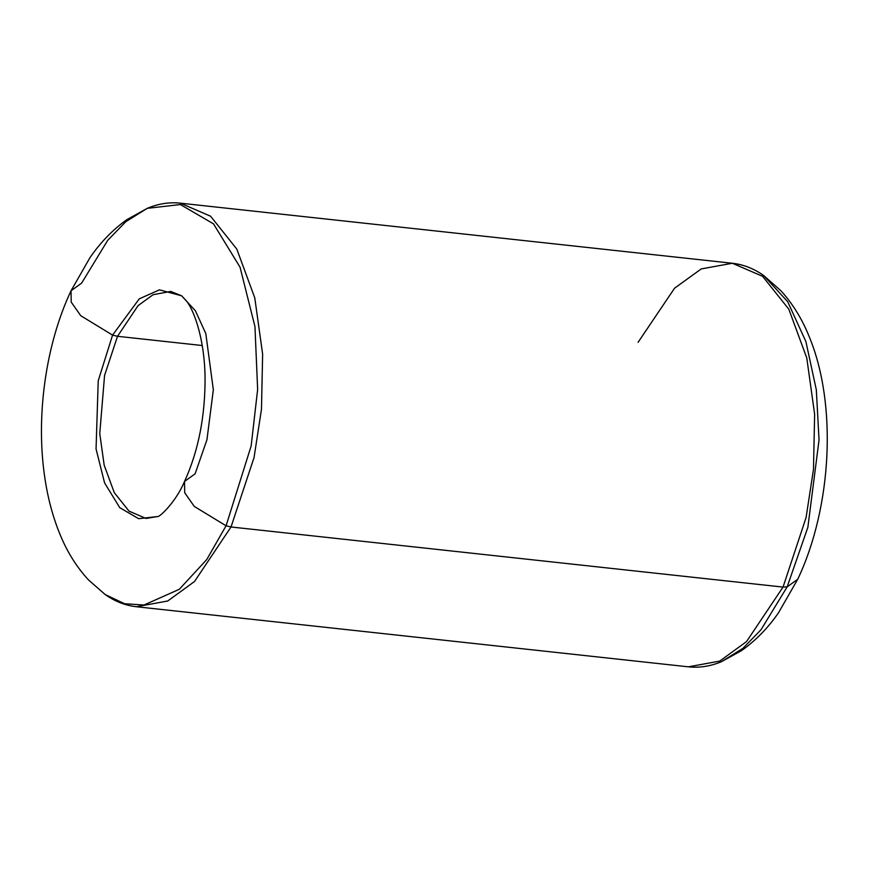 <?xml version="1.0" encoding="UTF-8"?>
<svg xmlns="http://www.w3.org/2000/svg" width="870" height="870" viewBox="0 0 870 870"><rect width="100%" height="100%" fill="white"/><g stroke="black" fill="none" stroke-linecap="round" stroke-linejoin="round"><path stroke-width="1.3" d="M181.634 295.811L186.191 300.65C192.814 308.317 204.178 335.396 205.059 376.297C205.363 415.708 198.523 450.758 184.538 481.458L184.701 492.768L194.26 506.405L226.069 525.795L251.158 445.929L257.64 389.466L254.953 326.554L240.044 267.199L213.52 223.873L180.394 204.559L147.269 208.332L126.868 219.653C112.817 229.658 100.518 242.338 89.958 257.672L71.035 290.776L71.199 302.086L80.769 315.723L112.567 335.113L80.769 315.723L71.199 302.086L71.035 290.776L81.617 283.12L107.717 240.327L125.802 221.709L147.269 208.332L180.394 204.559L213.52 223.873L240.044 267.199L254.953 326.554L257.64 389.466L251.158 445.929L226.069 525.795L194.26 506.405L184.701 492.768L184.538 481.458L195.119 473.802L206.951 439.72L213.335 389.825L205.82 333.601L195.413 310.808L181.634 295.811L159.482 289.84L139.276 298.834L112.567 335.113L117.526 336.309L138.058 305.642L153.131 294.68L170.748 291.439L153.131 294.68L138.058 305.642L117.526 336.309L104.574 375.383L99.756 433.521L104.172 465.189L114.274 492.627L129.032 511.125L146.029 518.455L129.032 511.125L114.274 492.627L104.172 465.189L99.756 433.521L104.574 375.383L117.526 336.309L202.275 345.531L117.526 336.309L112.567 335.113L139.276 298.834L159.482 289.84L181.634 295.811L170.748 291.439M787.154 586.88L807.871 527.253L819.04 439.937L816.321 389.803L805.892 341.573L787.676 301.672L763.566 275.431L787.676 301.672L805.892 341.573L816.321 389.803L819.04 439.937L807.871 527.253L787.154 586.88L797.746 579.224L787.154 586.88L761.065 629.673L742.98 648.291L721.513 661.668L742.98 648.291L761.065 629.673L787.154 586.88L783.033 587.087L787.154 586.88M638.08 342.323L674.554 288.209L701.242 268.917L732.366 263.262L762.577 276.301L788.807 309.176L806.773 357.951L814.635 414.25L813.483 469.376L806.066 517.606L783.033 587.087L806.066 517.606L813.483 469.376L814.635 414.25L806.773 357.951L788.807 309.176L762.577 276.301L732.366 263.262C743.426 264.502 753.822 268.558 763.566 275.431L781.064 290.906C792.613 303.673 801.879 318.659 808.882 335.874C837.527 403.843 831.872 507.275 797.746 579.224L778.465 612.85C767.873 628.118 755.541 640.722 741.468 650.651L721.513 661.668C710.529 666.289 699.491 668.008 688.42 666.833L719.729 661.091L746.525 641.592L783.033 587.087L231.028 526.981L254.062 457.511L261.478 409.281L262.631 354.144L254.769 297.855L236.803 249.081L210.573 216.206L180.362 203.167L210.573 216.206L236.803 249.081L254.769 297.855L262.631 354.144L261.478 409.281L254.062 457.511L231.028 526.981L783.033 587.087L746.525 641.592L719.729 661.091L688.42 666.833L136.416 606.738L167.725 600.996L194.521 581.497L231.028 526.981L194.521 581.497L167.725 600.996L136.416 606.738C125.356 605.498 114.949 601.442 105.216 594.569L124.54 603.726L143.985 605.02L179.329 589.273L206.755 559.54L226.069 525.795L231.028 526.981L226.069 525.795L206.755 559.54L179.329 589.273L143.985 605.02L124.54 603.726L105.216 594.569L88.512 579.953C76.941 567.392 67.61 552.624 60.53 535.648C53.331 518.476 48.176 499.717 45.066 479.359C35.442 418.035 45.37 345.118 71.035 290.776M184.538 481.458C175.566 502.719 158.905 517.715 157.6 516.541L138.667 518.694L119.745 507.656L104.585 482.893L96.059 448.974L98.223 380.755L112.567 335.113L98.223 380.755L96.059 448.974L104.585 482.893L119.745 507.656L138.667 518.694L157.6 516.541L146.029 518.455M732.366 263.262L180.362 203.167C169.291 201.992 158.253 203.71 147.269 208.332"/></g></svg>

